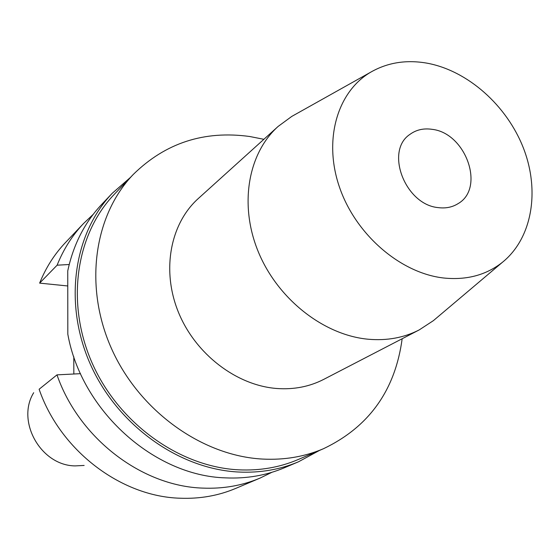 <?xml version="1.0" encoding="UTF-8"?>
<svg xmlns="http://www.w3.org/2000/svg" width="560" height="560" viewBox="0 0 560 560"><rect width="100%" height="100%" fill="white"/><g stroke="black" fill="none" stroke-linecap="round" stroke-linejoin="round"><path stroke-width="0.84" d="M33.698 392.7C15.953 421.323 40.88 465.591 75.075 465.899L84.14 465.451M69.209 264.509L57.113 265.195C63.476 249.291 72.289 235.396 83.545 223.517L65.422 242.606C54.453 254.184 45.857 267.687 39.627 283.122L67.788 285.971M73.794 356.671L73.829 374.01M56.987 374.864L39.123 389.242C60.123 450.45 120.883 496.566 180.04 498.218C199.871 498.988 218.463 495.705 235.823 488.369L260.057 478.093C242.242 485.618 223.125 488.957 202.699 488.103C141.785 486.227 78.883 438.27 56.987 374.864L80.5 373.667M271.936 472.29L260.057 478.093M57.113 265.195L39.627 283.122M83.545 223.517L93.142 214.431M112.28 193.249L101.836 204.253C84.714 222.39 73.353 244.615 67.746 270.935L67.816 334.173C81.375 410.767 154.196 475.951 225.603 477.876C246.617 478.821 266.252 475.44 284.515 467.719L298.48 461.797C279.972 469.623 260.043 473.032 238.7 472.031C179.067 469.154 117.523 425.348 90.433 364.406C63.245 303.464 73.57 233.681 112.28 193.249L130.361 177.499M319.571 450.387L298.48 461.797M133.322 174.398L114.184 194.446C75.831 234.283 65.52 303.177 92.288 363.391C118.958 423.605 179.711 466.942 238.623 469.826C259.847 470.834 279.643 467.425 298.025 459.599L323.519 448.7C304.689 456.722 284.375 460.173 262.556 459.067C201.992 455.896 139.202 410.879 111.482 348.551C83.657 286.223 94.045 215.18 133.322 174.398C165.459 142.884 204.274 130.256 249.774 136.514L263.879 139.307M402.164 338.744C395.227 390.306 369.012 426.958 323.519 448.7M278.159 126.406L198.296 198.534C170.219 223.699 161.343 270.424 178.437 312.27C195.447 354.13 236.516 385.518 276.948 388.507C293.965 389.704 309.547 386.659 323.701 379.393L419.244 329.896C403.97 337.743 387.002 340.858 368.34 339.241C323.967 335.23 278.075 299.397 258.524 252.35C238.882 205.303 247.849 153.545 278.159 126.406L291.774 116.41L294.889 114.66M436.114 318.346L433.384 320.649L419.244 329.896M443.835 278.019C400.638 273.28 355.803 234.759 339.549 187.369C323.106 139.993 337.302 91.595 370.832 72.107C387.618 62.531 406.336 59.549 426.993 63.161C467.733 70.602 506.919 105.518 523.481 148.246C540.043 190.939 532.252 238.042 502.6 262.15C486.374 275.03 466.788 280.315 443.835 278.019M438.319 207.627C445.718 208.565 452.284 207.249 458.017 203.672C485.429 188.209 465.92 133.063 432.18 129.346C423.703 128.072 416.297 129.745 409.962 134.365C384.58 150.913 405.167 204.848 438.319 207.627M370.832 72.107L291.774 116.41M502.6 262.15L433.384 320.649"/></g></svg>
